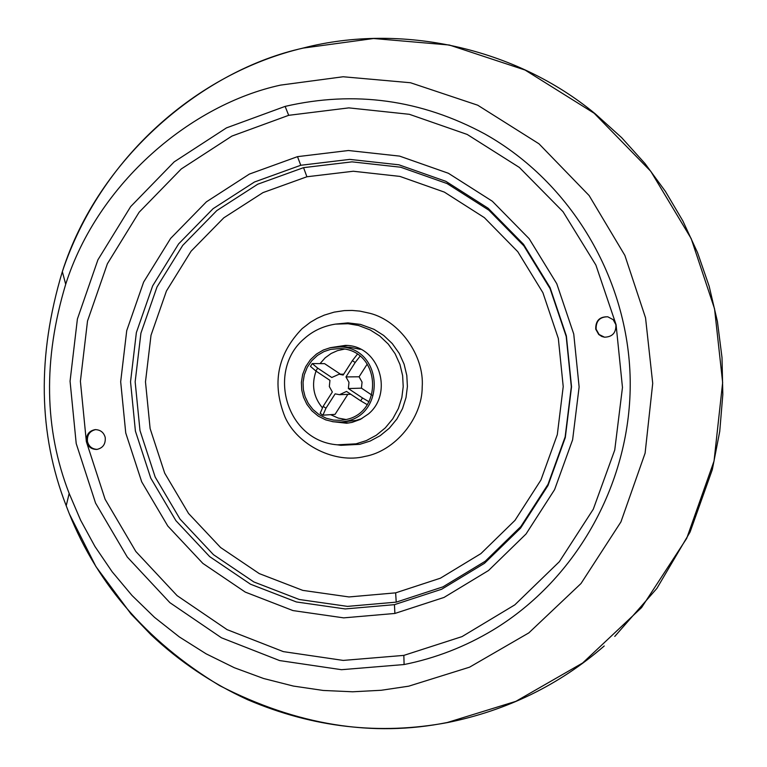 <?xml version="1.0" encoding="UTF-8"?>
<svg xmlns="http://www.w3.org/2000/svg" width="767" height="767" viewBox="0 0 767 767"><rect width="100%" height="100%" fill="white"/><g stroke="black" fill="none" stroke-linecap="round" stroke-linejoin="round"><path stroke-width="1.15" d="M285.123 106.392L226.486 127.878L174.176 161.875L130.658 206.611L97.908 259.84L77.4 318.995L70.056 381.209L76.211 443.556L95.559 503.094L127.264 557.005L169.89 602.67L221.471 637.799L279.6 660.569L341.488 669.696L404.104 664.538C435.608 658.211 465.272 646.686 493.085 629.975C577.417 578.989 631.759 480.851 630.196 379.675C628.413 278.555 570.888 182.23 484.869 133.985C421.121 99.605 354.546 90.401 285.123 106.392L288.689 115.318L348.832 107.879L409.357 114.302L467.199 134.446L519.355 167.436L563.045 211.721L595.892 265.056L616.074 324.671L622.468 387.44L614.741 450.047L593.303 509.173L559.373 561.674L514.81 604.866L462.041 636.6L403.835 655.392L343.242 660.416L283.339 651.624L227.07 629.63L177.11 595.652L135.817 551.463L105.108 499.279L86.355 441.639L80.401 381.276L87.515 321.028L107.38 263.771L139.115 212.248L181.271 168.961L231.922 136.075L288.689 115.318M408.715 686.177L469.567 667.175L528.808 632.9L581.002 583.524L620.925 521.915L645.105 453.172L652.717 383.356L645.546 317.835L624.875 255.411L589.123 195.547L538.98 143.803L477.697 105.194L410.489 82.74L343.156 76.758L280.588 85.108C191.779 104.274 98.051 182.325 65.703 284.26C43.057 359.512 44.208 429.232 69.164 493.43L80.612 520.208L94.926 546.449L112.097 571.703L132.029 595.499L154.55 617.387L179.363 636.946L206.112 653.82L234.357 667.731L263.618 678.507L293.406 686.072L323.233 690.453L352.657 691.786L381.257 690.271L408.715 686.177M347.23 345.533L338.036 346.828M339.752 422.099L349.004 422.972M332.111 421.601L346.684 423.24L352.034 422.396L360.279 419.424L368.476 413.921C393.624 393.27 379.483 345.217 345.399 345.39L330.424 347.672M356.051 443.834L366.31 440.613L376.261 435.272L385.283 427.9L392.809 418.782L398.399 408.447L401.85 397.507L403.212 386.606L402.627 375.629L399.952 364.469L395.11 353.731L388.246 344.067L379.77 336.023L370.221 329.954L358.534 325.496L348.074 323.722L335.38 324.125C323.377 326.033 313.061 330.826 304.441 338.506C266.437 370.24 285.794 440.891 337.384 444.822L356.051 443.834M615.901 324.709C616.169 332.792 612.382 336.953 604.53 337.192L601.865 336.502L598.72 334.47L595.729 329.168C595.537 320.74 599.554 316.618 607.771 316.79L613.159 319.657L615.901 324.709M86.518 441.6C86.048 434.831 88.943 430.833 95.213 429.616C100.467 429.798 103.804 432.415 105.223 437.468C105.721 444.122 102.893 448.11 96.757 449.443C91.407 449.376 87.994 446.758 86.518 441.6M95.645 429.597C89.662 431.054 86.93 435.033 87.457 441.524C88.819 446.471 92.078 449.098 97.246 449.385M607.723 316.781C599.736 316.876 595.873 321.028 596.112 329.216L599.104 334.508L604.53 337.192M330.289 347.7L323.291 350.04L316.493 354.028L310.472 359.637L305.745 366.588L302.677 374.363L301.383 382.369L301.738 390.048L303.511 397.21L306.858 404.276L311.833 410.767L318.247 416.107L325.668 419.865L333.511 421.812L341.21 422.013L345.975 421.294C385.964 414.103 383.078 347.94 339.973 346.866L330.289 347.7M330.654 349.368L339.781 348.573C380.978 349.474 383.845 412.742 345.62 419.626L340.97 420.306L333.616 420.105L326.138 418.226L319.072 414.621L312.974 409.511L308.238 403.317L305.065 396.577L303.377 389.741L303.051 382.417L304.298 374.785L307.231 367.364L311.747 360.749L317.49 355.399L323.971 351.593L330.654 349.368M341.21 422.013L355.898 420.45L361.899 418.571M360.317 349.34L349.982 347.269L339.973 346.866M344.479 349.11L337.547 350.615L331.143 353.482L325.15 357.844L320.079 363.587M316.033 371.103C311.316 384.689 313.415 396.894 322.322 407.718M330.635 414.688L338.199 418.073L346.08 419.52M357.326 354.296L352.36 360.653L343.156 375.053L339.167 374.2L331.766 377.498L317.691 368.131L312.255 363.587L324.575 363.644L340.452 374.2M310.453 366.396L315.87 370.998L317.691 368.131M347.844 394.363L335.054 414.362L322.945 415.177L325.965 408.207L323.166 406.337L332.341 391.985L329.331 386.558L329.944 380.365L315.87 370.998M323.166 406.337L320.175 413.327M369.09 401.822L362.513 397.968L360.672 400.825L346.54 391.419L339.503 394.698L335.15 393.855L325.965 408.207M360.672 400.825L367.345 404.727M371.88 395.101L361.449 388.16L348.371 388.553L362.513 397.968M361.449 388.16L362.053 382.091L359.09 376.789L345.965 376.923L355.169 362.523L360.02 356.272M345.965 376.923L348.985 382.35L348.371 388.553M367.22 364.095L359.09 376.789M404.104 664.538L403.835 655.392M303.262 48.081C203.476 69.864 98.521 157.542 62.338 271.652C36.998 355.869 38.292 433.911 66.211 505.76C94.053 580.533 145.193 640.483 219.65 685.631C296.724 725.218 372.618 737.509 447.324 722.495L515.875 701.335L582.671 662.976L641.586 607.589L686.705 538.367L714.039 461.063L722.648 382.522L714.547 308.794L691.182 238.595L650.799 171.329L594.185 113.257L525.059 70.037L449.347 45.023L373.587 38.513L303.262 48.081M337.384 444.822L340.912 445.32L337.25 444.802L340.912 445.32L359.771 444.333L370.135 441.073L380.183 435.685L389.291 428.235L396.884 419.031L402.531 408.59L406.021 397.555L407.402 386.549L406.807 375.466L404.104 364.191L399.214 353.347L392.282 343.597L383.721 335.476L374.075 329.35L360.49 324.403L347.921 322.888L335.38 324.125M364.852 456.442C394.995 451.197 422.272 418.283 422.205 386.952C424.496 355.706 399.617 320.798 369.905 313.3L359.819 311.105L352.053 310.434L344.268 310.606L334.086 312.15L324.23 315.141L317.116 318.334L310.386 322.274L302.188 328.583C277.366 354.22 271.643 383.711 285.017 417.047C297.491 445.291 335.198 464.016 364.852 456.442M303.559 167.647L351.995 161.856L400.652 167.216L447.075 183.562L488.867 210.187L523.832 245.814L550.083 288.632L566.199 336.435L571.319 386.731L565.145 436.912L548.022 484.322L520.898 526.488L485.233 561.243L442.933 586.87L396.213 602.143L395.647 592.853L348.985 596.947L302.773 590.379L259.265 573.601L220.58 547.513L188.548 513.459L164.694 473.153L150.121 428.58L145.481 381.87L151.013 335.256L166.449 290.981L191.088 251.192L223.772 217.847L262.995 192.603L306.905 176.765L303.559 167.647L257.731 184.214L216.812 210.589L182.709 245.411L157.014 286.944L140.917 333.156L135.155 381.803L139.987 430.546L155.183 477.064L180.063 519.134L213.475 554.685L253.839 581.942L299.245 599.487L347.489 606.381L396.213 602.143M394.449 604.664L441.696 589.229L484.476 563.314L520.544 528.166L547.983 485.53L565.298 437.573L571.54 386.817L566.372 335.936L550.064 287.587L523.516 244.28L488.148 208.26L445.876 181.338L398.936 164.809L349.742 159.392L300.769 165.269L297.5 156.65L249.39 174.08L206.419 201.826L170.61 238.432L143.63 282.083L126.728 330.635L120.678 381.736L125.74 432.943L141.694 481.82L167.8 526.037L202.881 563.419L245.267 592.095L292.965 610.58L343.674 617.866L394.89 613.456L394.449 604.664L345.188 608.94L296.398 601.961L250.493 584.205L209.688 556.631L175.911 520.668L150.763 478.129L135.404 431.083L130.534 381.803L136.363 332.61L152.643 285.89L178.615 243.896L213.092 208.682L254.462 182.009L300.769 165.269M395.647 592.853L440.373 578.203L480.861 553.649L514.983 520.362L540.936 479.998L557.312 434.621L563.218 386.597L558.328 338.458L542.902 292.706L517.792 251.71L484.332 217.607L444.333 192.095L399.895 176.4L353.309 171.242L306.905 176.765M394.89 613.456L444.026 597.435L488.521 570.514L526.047 533.976L554.599 489.634L572.623 439.75L579.123 386.952L573.745 334.028L556.775 283.732L529.144 238.69L492.347 201.242L448.379 173.265L399.559 156.104L348.41 150.514L297.5 156.65M352.36 360.653L355.169 362.523M491.877 138.041L484.869 133.985M65.703 284.26L62.338 271.652C100.333 157.906 196.486 73.268 303.349 47.995C401.074 22.789 515.414 47.602 595.422 113.967L621.663 137.667L645.076 163.639L665.449 191.443L682.851 220.915L697.539 252.602L709.159 286.235L717.404 321.411L722.015 357.662L722.821 394.497L719.743 431.399L712.322 469.615L690.079 532.039L656.897 588.385L614.76 636.437M69.164 493.43L66.211 505.76M69.413 514.005L95.942 566.612L131.004 613.945L150.984 634.76C179.43 661.528 211.673 683.196 247.722 699.753C313.089 727.605 379.684 735.217 447.516 722.581C507.035 710.501 559.268 684.969 604.233 645.977M312.255 363.587L310.434 366.444M320.136 413.298L322.945 415.187M339.503 394.698L350.797 394.248M339.167 374.2L343.721 374.181"/></g></svg>
